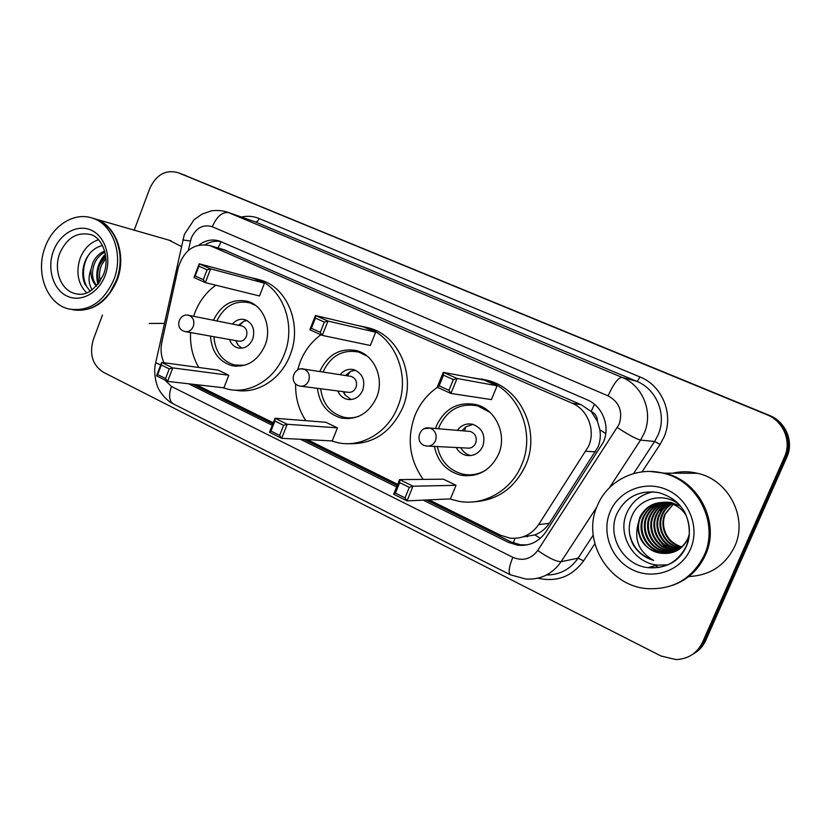 <?xml version="1.0" encoding="UTF-8"?>
<svg xmlns="http://www.w3.org/2000/svg" width="831" height="831" viewBox="0 0 831 831"><rect width="100%" height="100%" fill="white"/><g stroke="black" fill="none" stroke-linecap="round" stroke-linejoin="round"><path stroke-width="1.25" d="M522.782 536.94L534.873 534.915C540.898 532.567 545.697 528.713 549.27 523.374L598.102 446.912C600.221 441.427 600.813 435.735 599.868 429.824L597.447 421.275C597.281 416.684 595.183 413.391 591.163 411.418L594.456 404.281M429.066 499.867L500.678 535.289L509.85 538.114C521.858 539.288 531.445 534.769 538.633 524.579L588.597 446.237C595.785 430.219 587.756 409.569 572.081 403.18L209.911 245.592C194.464 242.704 183.911 250.089 178.239 267.748L161.858 342.185C160.341 349.487 161.058 356.333 163.987 362.731M591.163 411.418L597.447 421.275M590.654 411.189L581.243 404.77L223.549 249.622M196.126 384.639L273.243 422.792M307.304 439.641L397.654 484.328M423.228 500.137L508.427 542.383L517.806 545.229C529.524 546.279 538.883 541.843 545.874 531.933L603.41 442.144C610.515 426.345 602.558 406.006 587.008 399.721L219.467 241.063C212.341 238.85 205.517 240.169 198.993 245.02M134.207 230.156L149.715 188.647C156.135 174.811 165.494 169.451 177.803 172.568L766.94 414.742C783.321 421.057 791.86 441.271 784.516 456.915L702.507 642.342C697.126 653.239 688.317 658.983 676.081 659.585L661.029 656.023L103.231 372.174C92.47 365.017 89.166 354.131 93.332 339.526L102.483 315.032M181.345 173.897L769.475 415.438C785.679 421.681 794.124 441.666 786.864 457.112L705.768 640.389L704.148 641.355C701.551 647.089 697.562 651.525 692.181 654.662C697.562 651.525 701.551 647.089 704.148 641.355L785.7 457.019L704.148 641.355L702.507 642.342M769.475 415.438L768.218 415.095C784.506 421.369 792.992 441.469 785.7 457.019C792.992 441.469 784.506 421.369 768.218 415.095L181.999 174.146L766.94 414.742M181.625 173.991L177.803 172.568M188.554 383.777L272.267 425.285M300.51 439.287L396.595 486.935M205.299 244.626C210.285 241.624 215.447 240.606 220.786 241.572M527.134 544.887L520.528 544.814L511.2 541.989L426.396 499.992M397.176 485.522L304.188 439.474M272.797 423.935L192.657 384.244M705.768 640.389C703.182 646.082 699.224 650.496 693.875 653.613M650.299 471.468L664.478 473.161C698.798 480.495 720.602 522.979 705.426 555.025C698.705 569.588 687.933 579.643 673.089 585.159M672.715 473.192C680.89 471.25 689.159 471.281 697.51 473.286C728.61 479.871 748.316 517.848 734.656 546.528C725.234 565.485 709.934 575.499 688.764 576.548M650.164 471.457L664.218 473.161C698.559 480.505 720.384 523.021 705.197 555.087C698.393 569.837 687.455 579.945 672.393 585.408M597.427 505.497C607.534 480.775 636.307 466.181 663.045 473.161C697.5 480.526 719.407 523.198 704.158 555.388C692.109 578.989 672.944 590.062 646.663 588.587C607.762 585.533 581.43 539.755 597.427 505.497M668.041 564.872L657.228 565.09C633.066 562.67 616.841 534.115 626.896 512.685C632.121 501.363 640.867 494.403 653.145 491.807M662.764 502.277C654.07 504.033 647.848 508.78 644.098 516.539C637.128 531.019 647.193 550.288 663.45 552.324L672.424 551.981M680.464 506.204L671.323 502.516C658.64 500.792 649.291 505.497 643.267 516.643C636.286 531.154 646.373 550.465 662.671 552.522C674.201 553.612 682.635 548.886 687.943 538.363L689.242 534.281M664.333 502.308C656.407 504.396 650.746 509.008 647.359 516.134C640.462 530.469 650.444 549.551 666.566 551.566L673.92 551.524M663.938 502.288C655.825 504.303 650.029 508.956 646.549 516.228C639.631 530.604 649.634 549.727 665.797 551.753L673.557 551.649M665.891 502.433C658.723 504.781 653.613 509.216 650.569 515.729C643.734 529.939 653.633 548.824 669.62 550.818L675.374 550.974M675.769 550.932L676.683 550.808M665.506 502.391C658.142 504.687 652.896 509.164 649.769 515.833C642.914 530.074 652.844 549.011 668.862 551.005L675.011 551.119M667.438 502.641C661.019 505.186 656.438 509.413 653.706 515.345C646.933 529.409 656.76 548.117 672.622 550.091L676.766 550.34M667.054 502.578C660.448 505.082 655.742 509.372 652.927 515.438C646.144 529.544 655.991 548.294 671.874 550.267L676.424 550.506M668.976 502.952C663.294 505.601 659.243 509.6 656.791 514.96C650.081 528.9 659.835 547.432 675.561 549.374L678.117 549.603M668.591 502.869C662.733 505.497 658.547 509.559 656.033 515.054C649.302 529.025 659.076 547.598 674.834 549.551L677.784 549.8M670.503 503.347C665.548 506.048 661.995 509.787 659.824 514.576C653.176 528.391 662.847 546.746 678.439 548.668L679.426 548.792M670.118 503.243C664.987 505.934 661.31 509.735 659.066 514.669C652.408 528.516 662.099 546.912 677.722 548.844L679.104 549M672.019 503.846C667.781 506.505 664.707 509.964 662.795 514.212C656.324 527.695 665.486 545.603 680.682 547.878M671.635 503.711C667.231 506.391 664.031 509.912 662.058 514.296C655.493 527.945 664.966 546.081 680.371 548.117M681.887 546.871C672.913 544.212 667.106 538.53 664.478 529.835C662.92 524.351 663.231 519.032 665.392 513.88L673.224 504.313M673.152 504.282L664.987 513.932C658.796 526.927 667.075 544.18 681.586 547.13M686.188 515.604C682.209 508.946 676.226 504.677 668.228 502.797L669.007 502.724C656.241 500.989 646.83 505.726 640.763 516.955C633.731 531.58 643.88 551.036 660.281 553.103C645.5 549.52 638 540.181 637.782 525.067C634.282 540.732 639.59 552.511 653.685 560.416C644.908 557.85 638.094 552.667 633.222 544.856C628.143 534.749 627.914 524.662 632.526 514.607C640.119 497.904 664.073 492.025 678.937 504.459M668.228 502.797C655.441 501.051 645.999 505.809 639.922 517.059L637.782 525.067M660.458 553.124L660.458 553.124C672.58 554.724 681.638 550.205 687.621 539.579M660.489 510.722L662.141 507.461M658.609 567.625L655.649 565.527M662.515 540.129L668.976 547.39M670.264 548.398L674.699 551.15M659.907 541.251L666.275 548.221M667.542 549.208L670.627 551.202M629.503 533.398C632.339 546.912 640.389 555.908 653.685 560.416M423.187 479.383C409.34 459.657 406.619 438.301 415.012 415.323C419.852 403.658 427.3 394.33 437.386 387.339M471.063 377.586L484.244 379.777C517.121 388.326 536.577 431.497 521.598 464.945C511.262 490.519 484.068 505.965 459.055 501.363L449.644 498.922M481.201 378.967L488.659 380.608C521.286 389.095 540.607 431.881 525.743 465.028C514.753 488.254 497.27 500.532 473.275 501.862M435.527 428.536L436.649 425.399C445.042 408.322 458.182 401.383 476.07 404.593C495.64 409.174 507.346 434.561 498.579 454.225C490.581 470.377 478.199 477.42 461.413 475.322C446.746 471.613 437.729 461.974 434.353 446.403M453.342 379.58L443.484 375.186L439.142 385.864L448.969 390.29L453.342 379.58L457.05 378.469L450.921 393.447L491.412 399.597L497.115 385.771L484.193 380.068L443.266 372.34L457.05 378.469L497.115 385.771M409.309 487.382L399.711 482.645L395.452 493.105L405.019 497.873L409.309 487.382L413.007 486.208L407.013 500.885L450.433 498.88L456.032 485.304L443.422 479.196L399.586 479.601L413.007 486.208L456.032 485.304M448.969 390.29L450.921 393.447L437.189 387.246L443.266 372.34L443.484 375.186M405.019 497.873L407.013 500.885L393.634 494.206L399.586 479.601L399.711 482.645M395.452 493.105L393.634 494.206M439.142 385.864L437.189 387.246M438.519 428.786L439.537 425.991C447.649 409.486 460.353 402.775 477.638 405.871L490.01 412.373M456.177 447.514C458.442 451.7 461.787 454.328 466.233 455.388C473.743 456.437 479.29 453.352 482.853 446.143C485.782 435.444 482.396 428.152 472.673 424.288C466.43 423.072 461.309 425.098 457.31 430.354M486.332 469.764C479.175 474.241 471.551 475.737 463.469 474.272C449.394 470.71 440.679 461.475 437.355 446.559M465.547 475.851L464.882 475.322M428.619 446.112L466.762 448.044C470.803 448.636 473.784 446.995 475.696 443.12C477.264 437.376 475.436 433.481 470.211 431.434L467.967 431.247M472.932 424.35L465.713 426.916L461.901 430.738M460.79 447.743L461.236 448.543C463.542 452.313 466.773 454.661 470.917 455.585M94.152 218.615L95.534 219.031C115.987 224.993 126.925 255.408 117.078 280.213C107.355 302.079 92.937 311.978 73.793 309.932M169.025 240.159L181.283 246.464M92.75 218.231L94.952 218.865C109.214 224.328 117.535 236.274 119.934 254.702C120.692 263.354 119.539 271.81 116.496 280.089L110.004 292.45C99.294 306.525 86.673 312.248 72.172 309.61M45.051 247.326C52.696 225.419 74.281 211.78 92.334 218.117C112.829 224.09 123.788 254.608 113.909 279.507C103.595 302.391 88.491 312.186 68.609 308.914C46.816 303.907 35.151 272.703 45.051 247.326M86.684 292.917C77.937 283.828 75.756 272.319 80.119 258.379C83.931 248.749 90.06 242.548 98.484 239.775M105.953 258.285L101.59 264.985C99.346 270.335 98.931 275.674 100.364 281.003M105.766 256.353L99.845 264.58C97.279 270.833 97.102 276.848 99.315 282.592M104.976 252.073C100.25 254.525 96.78 258.275 94.568 263.323C91.244 272.204 91.971 279.704 96.739 285.843M104.685 250.993C99.294 253.247 95.326 257.215 92.792 262.897L90.953 269.348C88.055 277.274 88.491 284.109 92.262 289.884M102.525 245.509C94.963 247.326 89.301 252.26 85.51 260.321C82.072 268.61 81.864 276.588 84.876 284.264L90.215 291.214M96.448 286.155C92.314 281.834 90.486 276.235 90.953 269.348M164.361 323.373L149.165 323.477M105.402 253.985C97.539 262.918 95.056 273.056 97.954 284.41M105.568 254.94C98.505 263.396 96.157 272.973 98.546 283.651M90.766 252.312C81.095 263.25 81.22 283.111 90.444 291.079M297.591 369.972L300.188 361.859C304.686 350.64 311.583 341.603 320.87 334.758M356.115 325.17L364.84 327.009C394.413 335.142 411.324 375.467 397.613 407.221C387.713 432.608 361.381 447.888 337.937 442.736L331.216 440.866M364.342 326.853L370.065 328.255C399.441 336.337 416.248 376.318 402.64 407.803C390.819 432.837 372.527 444.793 347.763 443.671M319.8 371.55L319.987 371.083C327.985 354.338 340.305 347.555 356.956 350.724C374.501 355.169 384.608 378.822 376.599 397.436C368.871 413.454 357.112 420.32 341.312 418.024C327.435 413.952 319.468 404.063 317.421 388.337M324.339 322.075L315.396 318.096L311.376 328.318L320.299 332.327L324.339 322.075L327.954 321.057L322.293 335.402L370.346 345.488L375.643 332.213L363.833 327.009L315.448 315.5L327.954 321.057L375.643 332.213M305.829 420.694C298.682 409.766 295.285 397.488 295.639 383.86M283.61 425.337L274.905 421.037L270.958 431.06L279.652 435.392L283.61 425.337L287.225 424.257L281.667 438.321L332.223 440.918L337.438 427.861L325.897 422.283L275.03 418.253L287.225 424.257L337.438 427.861M320.299 332.327L322.293 335.402L309.838 329.772L315.448 315.5L315.396 318.096M279.652 435.392L281.667 438.321L269.524 432.265L275.03 418.253L274.905 421.037M270.958 431.06L269.524 432.265M311.376 328.318L309.838 329.772M323.03 372.049L323.114 371.821C330.852 355.637 342.777 349.072 358.867 352.126L367.323 356.219M337.791 390.965C339.661 395.348 342.736 398.122 347.015 399.285C354.068 400.397 359.304 397.384 362.742 390.258C365.484 380.214 362.524 373.358 353.892 369.691C348.511 368.507 343.92 370.179 340.108 374.698M358.795 416.3C353.788 418.014 348.771 418.325 343.743 417.224C330.406 413.319 322.719 403.835 320.652 388.752M301.3 386.259L347.555 392.222C351.347 392.845 354.162 391.235 356 387.412C357.465 382.031 355.876 378.365 351.233 376.422L349.903 376.214M355.325 370.169L350.36 371.509L345.488 375.529M343.193 391.661L344.938 394.839L351.149 399.555M193.613 316.289L194.828 312.82C199.367 301.196 206.379 291.993 215.852 285.21M248.479 277.035L255.179 278.603C281.989 286.269 296.885 324.152 284.244 354.442C274.801 379.455 249.58 394.548 227.704 389.137L222.698 387.672M257.101 279.112L261.079 280.182C287.734 287.817 302.546 325.388 289.988 355.429C280.826 379.611 256.748 394.548 235.339 390.134M213.442 320.257C221.212 304.582 232.607 298.277 247.638 301.331C263.5 305.569 272.35 327.746 264.985 345.478C257.579 361.246 246.464 367.956 231.662 365.598C218.73 361.423 211.676 351.586 210.492 336.108M207.075 269.815L198.941 266.18L195.202 275.985L203.325 279.642L207.075 269.815L210.607 268.87L205.35 282.623L259.511 295.971L264.466 283.194L253.621 278.416L199.211 263.801L210.607 268.87L264.466 283.194M198.786 367.468C192.667 357.05 189.935 345.416 190.59 332.545M169.264 368.881L161.318 364.965L157.651 374.584L165.577 378.541L169.264 368.881L172.775 367.894L167.613 381.398L223.923 387.807L228.795 375.248L218.2 370.117L161.661 362.42L172.775 367.894L228.795 375.248M203.325 279.642L205.35 282.623L193.997 277.502L199.211 263.801L198.941 266.18M165.577 378.541L167.613 381.398L156.54 375.861L161.661 362.42L161.318 364.965M157.651 374.584L156.54 375.861M195.202 275.985L193.997 277.502M216.839 320.943C224.401 305.933 235.402 299.898 249.84 302.848L255.865 305.611M229.522 339.505C231.091 343.92 233.885 346.714 237.915 347.909C244.511 349.03 249.456 346.08 252.738 339.079C255.304 329.575 252.707 323.093 244.948 319.644C240.18 318.512 236.004 319.977 232.41 324.059M244.709 365.245L234.384 365.006C221.95 361.007 215.125 351.575 213.899 336.721M185.905 331.714L238.424 341.105C241.956 341.718 244.605 340.149 246.371 336.389C247.731 331.299 246.34 327.84 242.174 326.012L241.322 325.835M247.087 320.506L243.909 321.233L238.435 325.264M235.568 340.596L237.988 345.052L241.914 348.179M595.547 451.835L585.928 451.275M513.35 542.955L514.919 538.363M534.873 534.915L540.337 538.332M599.868 429.824L605.757 433.522M218.034 247.991L221.098 241.707M581.243 404.77L572.081 403.18M549.27 523.374L538.633 524.579M226.583 250.671L211.531 246.215M164.922 380.047L171.446 386.467L512.8 557.3C522.813 561.424 531.123 559.138 537.75 550.465L619.147 424.246C623.084 411.594 619.396 402.131 608.063 395.857L212.258 226.728C203.117 224.058 196.147 227.787 191.327 237.905L188.315 250.453M212.258 226.728C216.922 216.34 222.407 211.656 228.712 212.663L621.962 377.357C642.82 385.501 653.623 412.467 644.087 433.481L640.545 440.087L654.599 441.49L657.996 435.153C667.179 415.012 656.75 389.137 636.65 381.294L255.325 221.887L227.632 212.237L255.325 221.887C256.789 222.106 258.067 220.984 259.168 218.522L639.88 376.921C638.592 379.757 637.512 381.211 636.65 381.294L621.962 377.357C618.181 377.669 613.548 383.839 608.063 395.857M182.716 239.951L190.403 241M639.88 376.921C662.463 385.677 674.211 414.721 663.886 437.345L660.063 444.45L642.051 471.883M594.819 543.786L583.622 560.832C571.946 576.631 556.708 582.406 537.896 578.189M241.416 217.016C247.555 215.696 253.465 216.195 259.168 218.522M784.516 456.915L786.864 457.112M178.177 172.713L185.791 175.57M596.751 507.149L561.133 561.673L578.106 558.162L593.178 535.164M537.75 550.465C548.512 557.965 556.303 561.704 561.133 561.673C552.376 574.086 540.617 579.872 525.878 579.041L510.359 574.813C508.156 572.798 508.967 566.96 512.8 557.3M546.466 575.01C559.741 574.927 570.284 569.318 578.106 558.162L583.622 560.832M617.371 427.581C628.589 434.883 636.307 439.048 640.545 440.087L609.424 487.735M633.544 473.608L654.599 441.49L660.063 444.45M163.717 362.15L163.603 362.68M155.677 362.856L160.705 364.902M171.446 386.467C168.516 395.151 169.109 400.937 173.222 403.804L510.359 574.813M511.2 541.989L508.427 542.383M527.581 536.753L525.67 535.818M616.903 513.755C625.546 496.803 639.455 489.75 658.619 492.606C669.547 495.827 677.514 501.28 682.521 508.967C686.738 513.184 693.158 532.598 686.261 546.538C679.353 561.527 666.587 568.581 647.972 567.666C623.208 565.163 606.599 535.787 616.903 513.755M685.741 514.597C690.384 525.182 690.561 535.694 686.25 546.154M610.234 511.491C619.085 490.321 645.521 479.965 667.179 489.854C688.961 499.421 700.169 527.373 690.499 549.011C681.15 570.783 653.727 580.318 632.578 569.817C611.284 559.637 601.062 532.505 610.234 511.491M686.146 546.383C678.106 561.901 665.382 568.996 647.972 567.666L657.228 565.09M470.211 431.434L429.689 428.048C419.894 425.576 414.513 441.344 423.8 445.271L425.991 445.977C430.281 446.611 433.46 444.834 435.496 440.648C437.116 435.309 435.683 431.289 431.185 428.578L429.689 428.048L424.205 428.723M59.728 253.497C66.573 238.102 76.753 231.776 90.267 234.498C100.489 236.181 110.959 255.979 103.543 274.479C95.181 290.362 85.614 296.709 74.842 293.52C60.808 290.154 53.288 269.94 59.728 253.497M53.361 251.211C59.645 233.75 77.241 223.757 91.181 230.156C105.215 236.284 111.905 257.641 105.153 275.414C98.609 293.291 80.503 302.816 66.833 296.002C53.07 289.448 46.879 268.569 53.361 251.211M79.797 294.205L77.678 294.081M351.233 376.422L303.658 369.057C294.216 366.429 288.824 381.585 297.841 385.407L299.742 386.051C303.741 386.706 306.712 384.971 308.665 380.858C310.171 375.757 308.893 371.956 304.811 369.473L301.206 368.871M242.174 326.012L188.897 315.344C179.714 312.612 174.406 327.185 183.215 330.935L184.908 331.538C188.627 332.182 191.41 330.489 193.27 326.458C194.672 321.566 193.519 317.972 189.811 315.687L187.588 315.136M224.983 250.048L209.911 245.592M227.632 212.237C222.178 210.44 216.631 210.025 210.981 210.97L201.902 214.169L193.976 219.841L184.337 234.467L155.594 363.23C152.644 373.96 157.817 388.555 158.492 388.524C158.617 389.708 165.089 400.085 173.222 403.804M520.528 544.814L517.806 545.229M664.478 473.161L697.51 473.286M663.045 473.161L664.218 473.161M662.671 552.522L663.46 552.324M665.797 551.753L666.566 551.566M668.862 551.005L669.62 550.818M671.874 550.267L672.622 550.091M674.834 549.551L675.561 549.374M677.732 548.844L678.439 548.668M484.244 379.777L488.659 380.608M461.413 475.322L473.597 475.301M477.638 405.871L480.9 406.307M466.233 455.388L470.772 455.554M464.581 430.967L465.713 426.916M461.319 447.774L461.236 448.543M95.534 219.031L171.103 240.761M92.334 218.117L94.952 218.865M364.84 327.009L370.065 328.255M341.312 418.024L348.625 418.658M358.867 352.126L362.077 352.76M347.015 399.285L349.903 399.618M347.327 375.82L350.36 371.509M344.179 391.796L344.938 394.839M255.179 278.603L261.079 280.182M231.662 365.598L236.368 366.274M249.84 302.848L252.738 303.523M237.915 347.909L239.775 348.22M239.307 325.43L243.909 321.233M236.014 340.668L237.988 345.052"/></g></svg>
